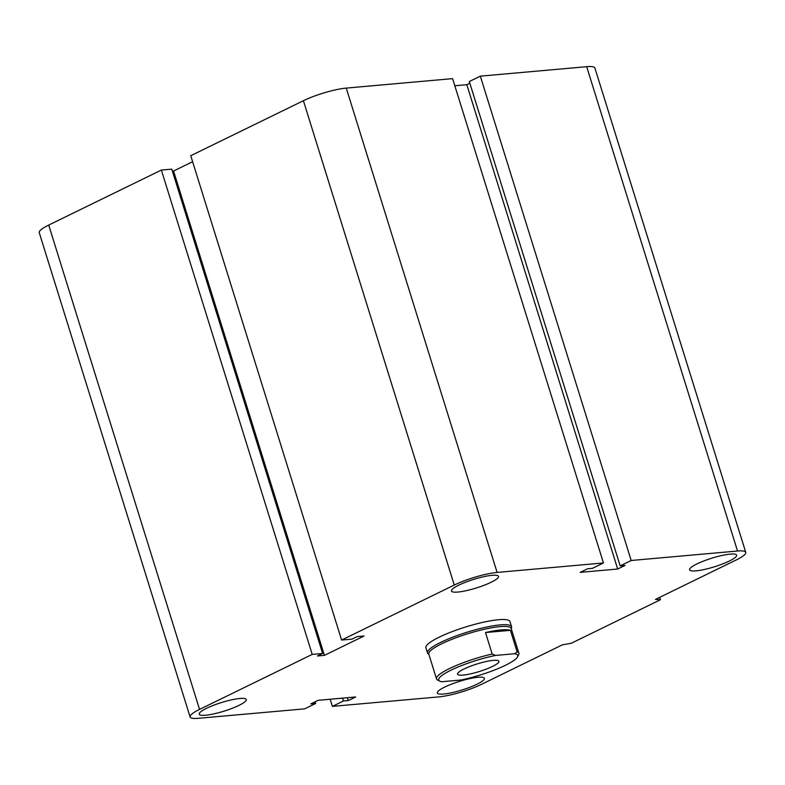 <?xml version="1.0" encoding="UTF-8"?>
<svg xmlns="http://www.w3.org/2000/svg" width="785" height="785" viewBox="0 0 785 785"><rect width="100%" height="100%" fill="white"/><g stroke="black" fill="none" stroke-linecap="round" stroke-linejoin="round"><path stroke-width="1.18" d="M427.511 652.943L425.902 647.762A44.019 8.027 -17.3 0 1 465.544 627.009A44.019 8.027 -17.3 0 1 509.956 621.583L511.575 626.764A44.019 8.027 162.7 0 0 500.153 624.899A44.019 8.027 162.7 0 0 452.886 637.145A44.019 8.027 162.7 0 0 427.511 652.943A44.019 8.027 162.7 0 0 428.011 653.689L428.924 654.513M239.886 698.483A24.649 4.494 -17.3 0 1 246.284 699.523A24.649 4.494 -17.3 0 1 224.078 711.141A24.649 4.494 -17.3 0 1 199.213 714.183A24.649 4.494 -17.3 0 1 213.422 705.342A24.649 4.494 -17.3 0 1 239.886 698.483M492.136 575.317A24.649 4.494 -17.3 0 1 498.534 576.357A24.649 4.494 -17.3 0 1 476.328 587.975A24.649 4.494 -17.3 0 1 451.463 591.017A24.649 4.494 -17.3 0 1 465.672 582.176A24.649 4.494 -17.3 0 1 492.136 575.317M730.256 554.112A24.649 4.494 -17.3 0 1 736.644 555.152A24.649 4.494 -17.3 0 1 714.448 566.78A24.649 4.494 -17.3 0 1 689.573 569.822A24.649 4.494 -17.3 0 1 703.782 560.971A24.649 4.494 -17.3 0 1 730.256 554.112M478.006 677.278A24.649 4.494 -17.3 0 1 484.394 678.318A24.649 4.494 -17.3 0 1 462.198 689.937A24.649 4.494 -17.3 0 1 437.323 692.978A24.649 4.494 -17.3 0 1 451.532 684.137A24.649 4.494 -17.3 0 1 478.006 677.278M620.17 565.877L469.312 81.532L480.332 76.155L631.189 560.49L737.527 551.021A31.694 5.78 -17.3 0 1 745.75 552.355A31.694 5.78 -17.3 0 1 736.291 559.931L655.475 599.397L660.44 599.74L571.313 643.249L562.413 644.828L481.597 684.294A31.694 5.78 -17.3 0 1 438.746 696.903L332.408 706.372L343.428 700.995L348.285 700.563L355.634 696.972L318.18 700.308L310.831 703.9L315.688 703.468L304.668 708.845L198.32 718.314A31.694 5.78 -17.3 0 1 190.107 716.98A31.694 5.78 -17.3 0 1 199.557 709.404L312.214 654.405L322.615 653.473L317.474 655.985L324.411 655.367L364.083 635.997L357.146 636.615L352.004 639.127L341.603 640.05L454.26 585.051A31.694 5.78 -17.3 0 1 497.101 572.432L603.449 562.963L592.43 568.34L587.572 568.782L580.223 572.363L617.677 569.027L625.027 565.445L620.17 565.877L631.189 560.49M454.819 85.761L466.82 84.692L617.677 569.027M341.603 640.05L190.745 155.715L303.402 100.706A31.694 5.78 -17.3 0 1 346.254 88.097L452.592 78.628L603.449 562.963M190.107 716.98L39.25 232.645A31.694 5.78 -17.3 0 1 48.709 225.069L161.357 170.06L312.214 654.405M161.357 170.06L171.768 169.138L322.615 653.473M172.386 171.13L173.554 171.032L324.411 655.367M173.554 171.032L192.619 161.72M315.168 701.78L315.688 703.468M347.392 697.708L348.285 700.563M342.535 698.14L343.428 700.995M330.181 699.239L332.408 706.372M466.82 84.692L469.832 83.22M480.332 76.155L586.68 66.686A31.694 5.78 -17.3 0 1 594.893 68.02L745.75 552.355M659.694 597.336L660.44 599.74M510.417 630.326L517.109 651.815L514.715 653.728L495.62 655.426L492.185 654.033L485.493 632.543L510.417 630.326A43.146 7.86 -17.3 0 0 501.016 629.943A43.146 7.86 -17.3 0 0 485.493 632.543M495.62 655.426A41.379 7.536 -17.3 0 0 453.357 669.056A41.379 7.536 -17.3 0 0 439.816 681.154A41.379 7.536 -17.3 0 0 441.739 681.733L460.834 680.036A41.379 7.536 -17.3 0 0 517.462 656.976L518.62 654.867A43.146 7.86 162.7 0 0 518.895 653.248A43.146 7.86 162.7 0 0 517.109 651.815M514.715 653.728A41.379 7.536 -17.3 0 1 517.462 656.976M463.16 675.08A21.656 3.945 -17.3 0 1 457.547 674.168A21.656 3.945 -17.3 0 1 477.054 663.963A21.656 3.945 -17.3 0 1 498.907 661.294A21.656 3.945 -17.3 0 1 486.415 669.065A21.656 3.945 -17.3 0 1 463.16 675.08M492.185 654.033A43.146 7.86 162.7 0 0 436.519 678.907A43.146 7.86 162.7 0 0 437.667 680.075L439.816 681.154M518.895 653.248L511.172 628.451A43.146 7.86 162.7 0 0 499.986 626.636A43.146 7.86 162.7 0 0 453.671 638.627A43.146 7.86 162.7 0 0 428.796 654.111L436.519 678.907M511.3 628.854L511.584 627.657A44.019 8.027 162.7 0 0 511.575 626.764M586.68 66.686L737.527 551.021M346.254 88.097L497.101 572.432M303.402 100.706L454.26 585.051M48.709 225.069L199.557 709.404"/></g></svg>
